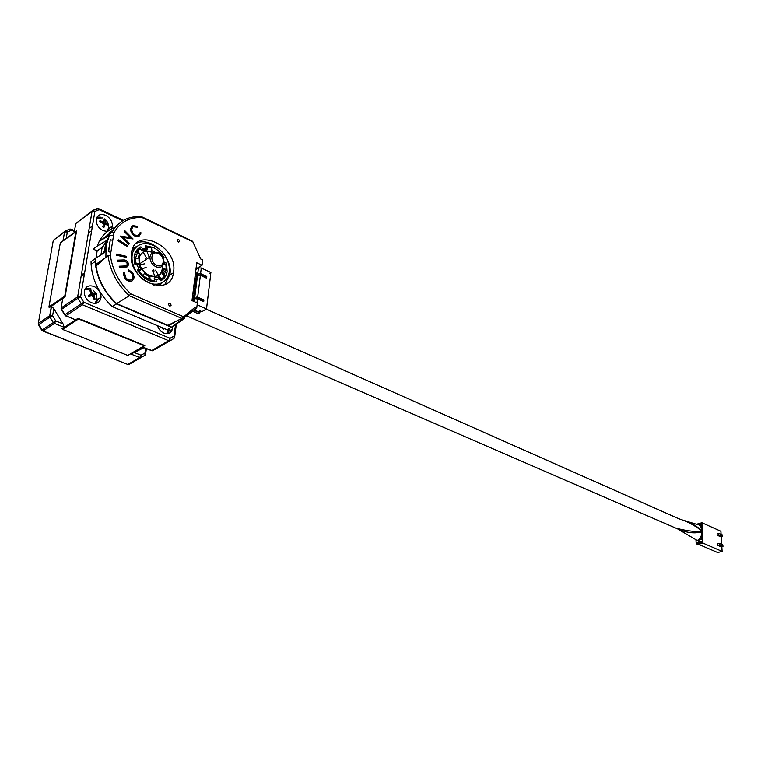 <?xml version="1.0" encoding="UTF-8"?>
<svg xmlns="http://www.w3.org/2000/svg" width="761" height="761" viewBox="0 0 761 761"><rect width="100%" height="100%" fill="white"/><g stroke="black" fill="none" stroke-linecap="round" stroke-linejoin="round"><path stroke-width="1.14" d="M76.433 230.964L60.319 242.902L48.932 306.968L49.237 307.701L65.056 296.876L76.509 231.354L60.319 242.902M75.948 231.334L64.752 296.134L48.932 306.968M64.752 296.134L65.056 296.876M82.787 320.286L78.002 318.336L62.022 328.79L62.545 329.418L127.8 355.444L144.818 345.599L82.53 320M78.002 318.336L78.526 318.973L62.545 329.418M78.526 318.973L144.219 345.76L127.8 355.444M144.219 345.76L144.818 345.599M136.809 351.563L143.039 347.406L136.809 351.563M89.294 227.615L92.309 226.759M91.662 230.631L88.381 233.028M681.904 519.887C688.781 521.494 695.373 525.042 701.68 530.541L701.737 531.226L701.414 530.626C694.441 525.214 686.907 521.256 678.802 518.755L206.193 309.137M682.379 520.039L697.476 524.557C699.711 524.681 701.119 526.679 701.68 530.541L701.414 530.626M682.313 531.701L676.71 528.353C686.118 530.759 694.374 531.834 701.461 531.587L701.756 531.92C701.623 535.972 700.462 538.693 698.303 540.072L697.019 540.367L694.66 538.978M701.461 531.587L701.756 531.92C693.994 533.87 685.747 532.729 677.005 528.495L684.824 533.176M702.061 537.409L700.9 537.456M702.289 541.661L701.128 541.708M699.72 538.855L702.194 539.863M699.825 525.651L701.471 526.308M701.328 535.411L701.965 535.62M155.919 266.759C151.905 264.524 149.917 261.251 149.955 256.952C150.868 252.766 153.513 251.444 157.869 252.975C161.941 255.306 163.91 258.635 163.758 262.973C162.778 266.968 160.171 268.233 155.919 266.759M156.747 265.256C149.166 262.098 150.944 249.798 158.393 253.575C165.888 256.733 164.214 268.937 156.747 265.256M88.894 296.638L92.49 295.335L94.088 299.387L95.115 299.044L93.517 295.002L96.476 294.117L95.876 292.918L92.918 293.794L90.702 290.16L89.674 290.493L91.891 294.136L88.295 295.43L88.894 296.638M102.792 226.921L103.934 227.463L104.837 223.772L108.138 225.703L108.319 224.619L105.018 222.688L105.303 219.453L104.171 218.911L103.886 222.145L99.948 220.652L99.767 221.736L103.696 223.23L102.792 226.921M163.111 328.077L162.74 328.762L163.777 329.427L164.243 328.552M84.328 274.569L81.104 276.357M74.388 299.054L74.759 300.424M157.508 325.708C158.611 329.19 160.723 331.653 163.843 333.099C168.191 334.517 171.044 333.223 172.395 329.19L172.576 326.64M167.743 333.66L168.847 331.282L169.018 328.6M111.534 228.947L112.428 226.017C112.343 221.365 110.069 217.779 105.608 215.277C100.186 213.384 97.056 215.011 96.2 220.167C96.409 224.78 98.711 228.281 103.106 230.678L107.539 231.468M108.443 230.821L109.023 228.462L108.214 224.067M91.387 302.707C96.913 304.352 100.138 302.526 101.051 297.228C100.918 292.414 98.578 288.828 94.022 286.469C88.324 284.747 85.07 286.678 84.271 292.262C84.566 296.99 86.935 300.471 91.387 302.707M96.343 303.239L97.598 299.501L101.051 297.228M62.478 300.129L62.773 298.436L51.415 306.207L53.841 308.681L52.595 315.758L55.753 320.971L63.068 323.91L53.841 308.681M142.849 347.159L130.664 353.941L134.278 352.524L140.994 355.225L144.951 353.066L145.598 348.452M142.45 346.997L151.515 350.688L168.695 340.709L82.454 304.8L65.846 315.834L75.7 319.848L64.228 327.354L54.431 323.425L42.949 331.054L127.791 364.471L139.691 357.556L130.664 353.941M74.378 231.468L71.591 230.203L67.329 232L64.59 231.924L62.963 240.942L64.561 231.953L53.299 240.381L38.297 323.425L49.741 315.701L51.415 306.207M143.848 347.739L134.278 352.524M75.7 319.848L74.112 319.382M63.068 323.91L64.228 327.354M90.473 288.742L85.479 288.257M100.68 217.199L97.037 217.075M103.42 224.799L104.837 223.772M102.906 222.859L103.886 222.145M104.181 220.271L105.303 219.453M103.62 223.705L105.018 222.688M107.52 225.199L108.319 224.619M91.891 294.136L88.637 296.086M89.874 290.721L90.702 290.16M93.831 294.897L93.603 294.44L90.207 295.258M90.34 295.515L92.918 293.794M93.603 294.44L95.876 292.918M92.623 295.601L93.517 295.002M61.508 309.632L64.733 314.94M62.773 298.436L61.108 308.015L77.66 296.838L77.945 298.274L80.599 296.895L83.834 302.269L81.275 303.791L77.945 298.274L61.394 309.432L61.089 308.31L65.646 315.939L64.675 314.854L81.275 303.791L82.454 304.8L83.834 302.269L170.045 338.303L169.903 340.719L152.39 350.792M150.783 350.564L152.723 350.688L156.357 348.576M92.737 210.445L94.868 211.444L80.599 296.895L77.698 296.809L61.108 308.015L61.232 309.08M174.545 337.694L174.012 336.143L173.984 338.493L169.903 340.719L168.695 340.709L170.045 338.303L174.012 336.143L175.515 324.69M92.985 210.321L97.332 208.524L99.149 209.675L94.868 211.444L92.052 211.368L75.748 223.572L74.178 232.638M128.723 364.557L140.89 357.556L139.691 357.556L140.994 355.225L140.89 357.556L144.951 355.33L144.951 353.066L145.579 354.331L145.047 355.263M128.847 364.529L127.601 364.557L128.98 364.462L142.868 356.538M41.845 330.179L55.753 320.971L54.431 323.425L53.26 322.455L50.017 317.099L52.595 315.758L49.769 315.672L38.297 323.425L38.383 324.386M38.678 325.004L41.684 330.179L42.949 331.054L38.269 323.72L38.469 324.88L50.017 317.099L51.453 306.179M66.178 238.564L67.329 232L65.436 230.916L69.831 229.071L71.115 229.156L71.591 230.203L69.831 229.071L65.494 230.906M65.227 231.03L64.561 231.953L65.275 231.011M717.185 535.221L720.772 536.809L722.332 536.381L722.246 534.869L718.669 533.28L717.1 533.708L717.185 535.221L718.755 534.793L722.332 536.381M721.828 546.817L722.103 551.411L702.964 543.135L701.87 522.74L720.895 531.283L721.076 534.346M721.219 536.686L721.685 544.486M717.785 545.371L721.38 546.94L722.95 546.522L722.855 545L719.269 543.421L717.699 543.849L717.785 545.371L719.364 544.952L722.95 546.522M722.103 551.411L717.709 552.562L698.55 544.334L698.351 540.5M697.514 524.548L697.485 523.987L701.87 522.74M695.963 539.739L696.153 543.468L696.962 543.811M698.408 541.623L697.571 542.308M696.905 542.85L696.153 543.468M698.959 540.767L699.112 543.601L702.355 542.726L702.137 538.817L700.596 539.235M700.263 538.075L702.07 537.58L701.652 533.746M701.747 532.472L701.756 531.644M701.709 530.807L701.338 528.638M700.948 527.506L701.518 527.344L701.319 523.473L698.103 524.595M702.964 543.135L698.55 544.334M696.933 542.707L698.436 542.07M697.057 542.45L697.009 544.239L700.71 545.257M697.133 543.982L698.512 543.611M718.669 533.28L718.755 534.793M719.269 543.421L719.364 544.952M701.366 524.377L699.378 525.223M699.359 524.938L698.094 524.377M700.234 541.318L700.339 543.278M104.761 252.252L103.506 252.471M161.123 280.571L161.18 279.877M105.903 257.332L106.045 245.793L109.441 235.434L99.301 241.208C102.954 234.531 108.205 229.936 115.092 227.387M99.301 241.208L97.189 246.126L106.692 240.457L104.752 252.49L95.144 258.588L95.467 264.676L105.418 257.76M184.752 318.193L174.326 325.594L167.011 329.722L112.257 306.607C99.396 294.545 92.347 280.476 91.111 264.419L91.054 261.736L95.144 258.597M95.991 258.046L97.161 250.883L102.193 247.277L102.079 247.972M97.189 246.126L93.146 249.075L97.161 250.883M112.257 306.607L116.519 303.943C104.571 292.814 97.56 279.725 95.477 264.676L96.856 265.285M171.434 327.259L116.519 303.943M168.485 325.118L168.381 325.917L171.425 327.201L174.298 325.546M109.451 233.522L106.73 235.834M102.193 247.277L103.173 246.288M158.887 284.614L159.059 283.824M192.4 309.385L192.837 309.917L191.62 312.01L171.425 327.201M168.381 325.917L174.84 322.103M112.057 231.972L109.375 233.57M159.382 283.758L159.258 284.262M189.251 311.886L189.908 311.981L189.727 311.515M184.114 315.986L184.295 316.452L189.908 311.981M181.089 320.41L181.261 319.192M109.441 235.434L112.542 235.244M109.879 252.034L108.395 251.634L110.297 239.715L111.772 240.134M110.297 239.715L108.642 251.672M162.435 265.931L162.493 266.474C162.026 275.016 157.603 278.022 149.204 275.482C141.289 270.811 138.102 264.505 139.653 256.571C142.069 251.32 146.359 249.893 152.523 252.272L153.132 252.566M142.231 276.214L144.276 273.627L149.879 277.118L150.145 279.896L149.089 280.647M142.887 275.71L148.167 278.964L149.879 277.118M147.082 279.706L148.167 278.964M154.959 252.281L151.858 250.654L151.591 247.915L147.292 246.973L147.548 249.713L142.374 250.911L139.701 248.219L136.171 251.491L137.551 251.178L140.357 248.571M137.551 251.178L139.567 253.508L137.798 258.788L134.06 257.989L137.798 258.788M134.678 263.696L135.563 262.925L135.173 258.264M135.563 262.925L138.179 263.439L140.909 269.698L138.169 271.468M142.621 275.244L139.244 271.316M151.82 281.532L154.435 281.808L154.464 280.761L150.145 279.896M154.464 280.761L154.198 277.993L159.325 276.69L161.322 278.992L160.723 280.153L158.716 277.841L159.325 276.69M160.723 280.153L164.138 276.842L161.322 278.992M164.043 276.338L162.064 274.046L163.748 268.795L166.279 269.299L166.183 270.374L163.682 269.518M163.472 264.181L165.869 264.714L166.279 269.299M165.869 264.714L163.453 264.229M162.083 256.676L164.072 257.579L163.073 258.521M157.594 252.861L158.24 252.233L158.982 252.614L162.264 256.495M158.982 252.614L158.355 253.223M163.644 269.87L163.577 270.402M163.767 261.147L164.309 262.621L166.469 263.078L167.154 271.61C166.412 275.901 164.3 278.954 160.818 280.752L159.135 278.773L154.416 280.019M157.308 279.363L158.535 278.792L158.716 277.841M149.013 280.619L148.756 277.898M144.276 273.627L142.297 276.281M138.083 271.325L139.577 269.879L140.909 269.698M138.179 263.439L137.151 264.352L134.726 263.877M136.533 264.505L137.151 264.352M139.577 269.879L138.026 271.249M139.567 253.508L138.236 253.841L136.209 251.491M135.487 258.274L137.123 253.736L138.236 253.841M147.548 249.713L146.35 249.513L146.083 246.754L147.292 246.973M141.613 250.027L146.35 249.513M157.917 279.211L158.535 278.792M137.123 253.736L134.364 255.496M158.231 252.233L157.403 252.785M166.183 270.374L162.835 272.628M153.484 285.09L154.902 284.129M136.171 251.491L135.639 251.834M146.064 246.754L149.86 247.382M173.546 272.067L173.441 272.752C170.578 298.474 128.466 281.075 131.292 254.497L131.472 252.871C134.878 225.408 178.331 246.107 173.546 272.067M164.814 284.49L169.922 274.388C173.166 256.942 150.336 235.701 136.124 243.444M179.634 241.332L179.625 241.38C178.55 242.55 177.713 242.141 177.123 240.143L177.123 240.105C178.198 238.925 179.035 239.334 179.634 241.332M171.092 305.256L171.082 305.304C169.96 306.569 169.104 306.179 168.504 304.124L168.504 304.077C169.617 302.811 170.483 303.201 171.092 305.256M116.652 303.601C105.237 292.966 98.359 280.438 96.019 266.017L108.005 255.496L110.374 255.449C112.409 270.069 119.182 282.864 130.683 293.832L129.284 295.715L116.652 303.601L167.924 325.385L181.831 318.421L194.597 307.625L196.671 308.547L197.356 303.011L191.981 300.614L196.766 262.764L202.055 265.237L202.711 259.929L200.695 258.978L192.571 241.275L141.869 216.818M142.05 217.522L141.308 216.562C127.915 215.962 118.05 221.308 111.734 232.581L113.969 232.78C119.981 222.145 129.341 217.066 142.05 217.522L192.923 241.874M100.357 240.6L111.734 232.581M138.873 234.94L140.233 232.457L138.331 235.216C136.057 235.891 134.069 234.921 132.376 232.314L131.605 229.365L132.775 227.035M139.548 235.805L138.626 236.31L134.316 235.872L131.292 232.685L130.388 229.147L131.976 226.169M133.508 226.626L137.351 227.244L133.337 226.749M118.012 240.866L118.497 239.867L118.012 240.866L127.648 246.783L127.953 245.908L118.497 239.867M124.947 261.213L117.613 261.356L117.479 260.157L117.793 261.242L125.118 261.09L127.23 263.468L126.84 265.713M127.506 266.683L119.353 267.425L119.22 266.226L119.353 267.425M131.767 279.648L133.042 277.251L131.957 273.58L128.438 270.84L128.571 269.689L128.609 270.726L132.138 273.465L133.223 277.137L131.672 279.706C129.475 280.638 127.429 279.839 125.536 277.308L124.576 273.009L123.596 272.495L123.263 273.599L124.604 277.879C126.897 281.009 129.399 282.017 132.11 280.895L132.414 280.704M116.471 255.268L116.576 254.098L116.471 255.268L126.621 257.408L126.554 256.371L116.576 254.098M130.331 237.537L124.176 231.515L124.88 230.716L124.347 231.392L130.692 237.594L120.438 236.176L128.761 244.3L129.494 243.472L123.206 237.337L133.042 238.973L123.396 237.518M110.374 255.449L113.969 232.78M137.351 227.244L137.646 226.398L132.947 225.637L130.569 229.023L131.472 232.562L134.488 235.748L138.806 236.186L141.194 232.942L140.233 232.457M118.193 240.742L127.648 246.783M125.118 261.09L127.41 263.354L127.525 264.371L126.288 265.912L119.22 266.226M119.525 267.311L125.146 267.197M125.327 267.073L127.106 266.921M127.277 266.797L128.504 264.838L128.295 263.258C127.249 260.795 125.575 259.701 123.282 259.958L117.479 260.157M123.596 272.495L124.785 277.765C127.068 280.895 129.57 281.903 132.281 280.78L134.259 277.518L132.899 273.113L128.571 269.689M116.642 255.144L126.621 257.408M120.609 236.053L128.932 244.176M133.042 238.973L124.88 230.716M102.592 246.707L102.488 247.354M202.055 265.237L195.986 268.899M196.671 308.547L192.628 310.45M100.918 254.925L102.031 248.057L105.912 242.074L104.476 250.978L102.592 253.86M104.771 251.853L104.476 250.978M105.846 243.415L106.445 241.218M104.58 251.292L104.913 249.199M105.912 242.074L106.15 241.522M111.22 232.466L109.508 232.695L113.17 230.069M112.01 232.067L104.105 237.822M153.303 252.509L146.702 250.959L148.985 256.647L149.974 256.733M152.771 271.049L152.533 270.307M162.559 265.789C162.949 270.364 161.627 273.627 158.592 275.577L155.51 270.145M144.504 263.858L139.663 264.78C138.074 258.93 139.225 254.678 143.125 252.034L146.226 257.494M152.752 271.021L155.044 276.709C149.946 276.861 145.532 274.35 141.784 269.175L146.15 267.244M148.205 282.417C135.334 277.213 127.582 257.989 134.687 248.895C139.234 243.273 145.513 242.141 153.494 245.489C161.009 249.342 166.022 255.401 168.533 263.687C172.747 277.698 161.265 288.657 148.205 282.417M136.942 246.459L132.918 247.972M156.034 279.572L156.233 281.931C148.747 281.922 142.469 278.012 137.389 270.212L138.825 268.852L137.17 265.066L134.925 264.6L134.107 257.332C134.64 252.272 136.894 248.771 140.88 246.83L142.583 248.837L146.207 248.447L145.522 245.765L153.218 247.458C157.698 249.618 161.313 252.994 164.072 257.579M132.794 248.238L136.39 246.945M159.353 285.727L162.264 282.673M145.722 248.115L145.522 245.765M163.482 274.673L163.52 273.95M135.154 248.276L132.214 249.751M138.921 270.402L138.825 268.852M154.55 281.931L154.464 280.942M159.135 278.773L161.075 280.628M165.898 264.847L166.469 263.078M155.605 284.157L153.96 285.204M153.979 285.213L155.377 284.148M166.202 264.657L164.1 264.21L164.309 262.621M140.014 248.381L139.415 247.677L140.88 246.83M141.213 249.56L142.583 248.837M139.415 247.677L138.521 248.286M134.735 263.915L137.17 265.066M164.347 273.418L164.1 276.604M164.034 276.994L163.796 278.088M161.608 282.997L159.049 285.746M146.207 248.447L144.799 249.332M163.453 273.989L163.444 274.959M159.943 284.956L159.239 285.736M192.295 311.135L198.355 313.798L199.867 312.904L193.427 310.069M132.871 248.076L133.879 247.725M200.057 311.344L199.867 312.904M196.956 302.83L197.441 298.883L203.701 301.679L203.91 299.948L197.66 297.151L200.381 275.32L206.564 278.174L206.773 276.471L200.59 273.608L201.285 268.005L210.911 272.486L210.835 273.151L209.475 273.218L210.673 274.474L206.507 308.956L197.137 304.8M201.285 268.005L198.459 267.958L195.9 269.556M200.59 273.608L199.059 273.58L198.849 275.292L200.381 275.32M194.226 301.613L198.459 267.958M197.66 297.151L196.119 297.113L195.9 298.854L197.441 298.883M206.773 276.471L206.155 276.861L199.059 273.58M206.022 277.917L206.155 276.861M196.119 297.113L203.282 300.329L203.91 299.948M203.282 300.329L203.149 301.432M193.779 309.908L198.25 311.687L199.858 310.735L201.931 311.649L206.507 308.956M210.378 274.169L210.835 273.151M199.353 311.03L201.931 311.649M210.474 273.37L209.656 273.418M196.386 274.826L196.3 275.472L197.394 274.93L197.499 274.131L196.386 274.826M196.405 274.673L196.281 275.625L197.394 274.93M196.595 273.161L196.509 273.808L197.565 273.285L197.67 272.486L196.595 273.161M196.519 273.808L196.623 273.009L196.49 273.96L197.565 273.285M195.12 284.861L195.035 285.518L196.138 284.975L196.233 284.167L195.12 284.861M195.044 285.508L195.149 284.709L195.016 285.66L196.138 284.975M195.548 281.503L195.463 282.16L196.557 281.618L196.661 280.819L195.548 281.503M195.463 282.16L195.567 281.351L195.444 282.312L196.557 281.618M195.967 278.165L195.881 278.811L196.975 278.269L197.08 277.47L195.967 278.165M195.891 278.811L195.986 278.003L195.862 278.964L196.975 278.269M195.33 283.178L195.254 283.834L196.309 283.32L196.405 282.521L195.33 283.178M195.254 283.834L195.358 283.025L195.235 283.986L196.309 283.32M195.758 279.829L195.672 280.486L196.728 279.972L196.833 279.163L195.758 279.829M195.682 280.486L195.777 279.677L195.653 280.638L196.728 279.972M196.176 276.49L196.091 277.147L197.147 276.624L197.251 275.824L196.176 276.49M196.1 277.137L196.195 276.338L196.072 277.289L197.147 276.624M193.846 294.964L193.77 295.629L194.864 295.097L194.968 294.288L193.846 294.964M193.77 295.62L193.874 294.811L193.751 295.772L194.864 295.097M193.636 296.657L193.551 297.323L194.616 296.819L194.711 296L193.636 296.657M193.56 297.313L193.655 296.505L193.532 297.465L194.616 296.819M194.911 286.536L194.826 287.192L195.881 286.688L195.986 285.879L194.911 286.536M194.835 287.192L194.93 286.383L194.806 287.344L195.881 286.688M195.158 291.653L195.263 290.845L194.302 291.434L194.188 292.243L195.292 291.72L194.169 292.395L194.293 291.434L194.188 292.253M195.292 291.72L195.263 290.845M193.208 300.043L193.123 300.709L194.188 300.205L194.293 299.396L193.208 300.043M193.132 300.709L193.237 299.891L193.104 300.861L194.188 300.205M194.065 293.28L193.979 293.936L195.035 293.432L195.139 292.614L194.065 293.28M193.979 293.936L194.084 293.118L193.96 294.088L195.035 293.432M193.418 298.35L193.342 299.016L194.436 298.483L194.54 297.675L193.418 298.35M193.342 299.016L193.446 298.198L193.323 299.168L194.436 298.483M194.483 289.903L194.407 290.559L195.463 290.055L195.567 289.247L194.483 289.903M194.502 289.751L194.388 290.712L195.463 290.055M194.702 288.219L194.616 288.876L195.71 288.343L195.815 287.534L194.702 288.219M194.616 288.876L194.721 288.067L194.597 289.028L195.71 288.343M201.903 276.024L202.036 274.949M198.982 299.577L199.125 298.464M197.27 274.873L197.365 274.074M197.441 273.228L197.537 272.428M196.005 284.918L196.11 284.11M196.424 281.56L196.528 280.752M196.852 278.212L196.947 277.413M196.176 283.263L196.281 282.455M196.595 279.915L196.699 279.106M197.023 276.566L197.118 275.767M194.73 295.04L194.835 294.222M194.483 296.752L194.588 295.943M195.758 286.621L195.853 285.813M194.055 300.148L194.16 299.339M194.911 293.375L195.006 292.557M194.312 298.426L194.407 297.618M195.33 289.989L195.434 289.18M195.587 288.286L195.682 287.477M198.298 311.658L199.372 312.495L196.262 311.135M199.858 311.259L199.734 312.286M201.96 275.549L206.079 277.451M199.049 299.025L203.216 300.88M91.31 295.734L93.175 296.714M91.206 292.757L90.711 294.526M94.098 293.404L92.233 292.414M102.393 222.612L103.486 224.476M104.095 220.899L102.583 221.527M94.202 296.371L94.697 294.612M104.618 225.018L106.131 224.381M106.312 223.296L105.227 221.441M122.664 220.757L99.149 209.675L98.635 208.619L92.918 210.35L92.052 211.368L77.66 296.838L92.024 211.396L92.69 210.464M157.147 348.119L171.891 339.71M75.748 223.572L92.319 210.74M81.446 274.293L84.49 273.618M53.299 240.381L64.866 231.306M96.333 294.212L97.047 299.102L95.068 303.411M104.657 218.883C107.605 221.356 108.89 224.4 108.49 228.024L107.044 231.515M168.733 328.762L166.621 333.727M65.066 315.33L75.444 319.924M127.03 364.167L42.226 330.607M153.665 269.565L154.007 271.125L153.674 269.556M130.683 293.832L183.296 316.643M107.995 255.506C110.031 270.868 117.127 284.272 129.284 295.715L181.831 318.421M196.309 275.472L196.414 274.673M194.407 290.559L194.512 289.751M697.019 540.367L677.528 528.876L187.387 316.195M701.433 537.694L700.643 537.352M701.661 541.937L697.808 540.262M149.955 256.952L139.539 263.896M84.842 289.399L91.33 289.066M96.571 218.103L103.077 217.903M168.847 331.282L172.395 329.19M109.023 228.462L112.428 226.017M152.571 350.754L142.297 347.111M152.771 350.659L157.07 348.167M176.352 324.091L174.716 336.6M99.13 208.856L123.415 220.329M145.693 353.532L146.359 348.766M74.511 230.707L71.572 229.365M95.686 292.956L92.975 290.008M696.971 544.048L696.895 542.517M91.111 264.419L95.201 261.442M109.508 235.396L106.131 242.302M145.798 258.788L145.256 258.445M169.817 275.063L173.441 272.752M179.625 241.38L178.521 242.112M171.082 305.304L169.808 306.084M134.687 248.895L132.081 250.15M162.531 274.588L167.154 271.61"/></g></svg>
